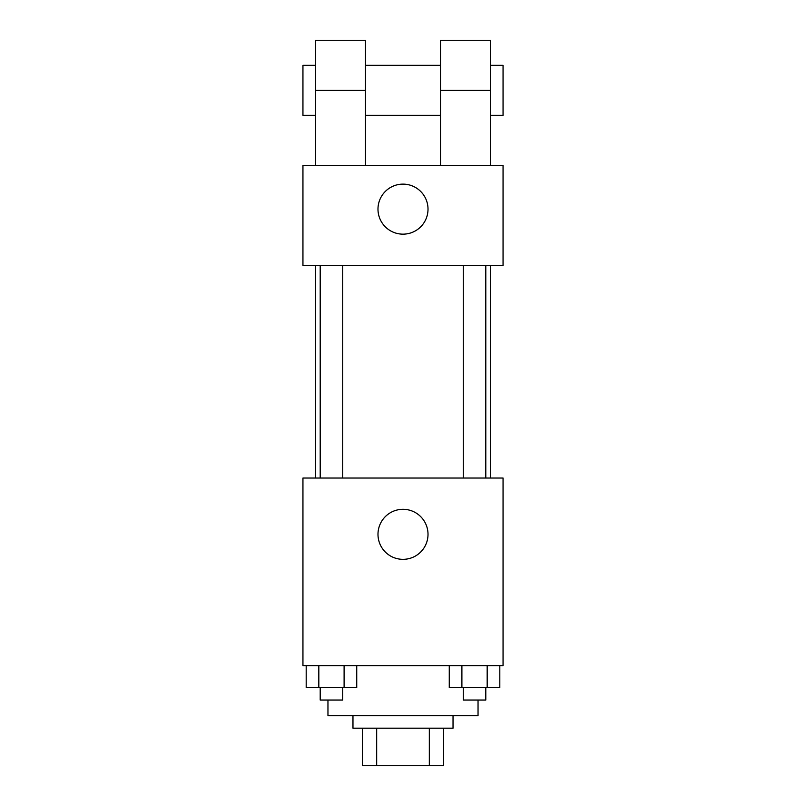 <?xml version="1.0" encoding="UTF-8"?>
<svg xmlns="http://www.w3.org/2000/svg" width="806" height="806" viewBox="0 0 806 806"><rect width="100%" height="100%" fill="white"/><g stroke="black" fill="none" stroke-linecap="round" stroke-linejoin="round"><path stroke-width="1.21" d="M429.326 728.181L429.326 765.7L362.357 765.7L362.357 728.181M429.326 765.7L443.643 765.7L443.643 728.181L443.643 765.7M453.032 715.668L453.032 728.181L352.968 728.181L352.968 715.668M376.674 728.181L376.674 765.7M327.961 700.041L327.961 715.668L478.039 715.668L478.039 700.041M503.055 665.645L302.945 665.645L302.945 478.039L503.055 478.039L503.055 665.645M428.016 534.318A25.016 25.016 0 0 1 390.497 555.989A25.016 25.016 0 0 1 390.497 512.656A25.016 25.016 0 0 1 428.016 534.318M490.552 265.426L490.552 478.039M463.279 478.039L463.279 265.426M342.721 265.426L342.721 478.039M503.055 265.426L302.945 265.426L302.945 165.371L503.055 165.371L503.055 265.426L302.945 265.426M499.811 665.645L499.811 687.528L449.264 687.528L449.264 665.645M487.177 665.645L487.177 687.528M461.898 665.645L461.898 687.528M485.796 687.528L485.796 700.041L463.279 700.041L463.279 687.528M356.736 665.645L356.736 687.528L306.189 687.528L306.189 665.645M344.102 665.645L344.102 687.528M318.823 665.645L318.823 687.528M342.721 687.528L342.721 700.041L320.204 700.041L320.204 687.528M377.984 209.147A25.016 25.016 0 0 1 415.503 187.476A25.016 25.016 0 0 1 415.503 230.808A25.016 25.016 0 0 1 377.984 209.147M440.519 165.371L440.519 90.332L490.552 90.332L490.552 40.3L440.519 40.3L440.519 90.332M440.519 65.316L365.481 65.316M315.448 165.371L315.448 90.332L365.481 90.332L365.481 165.371M365.481 90.332L365.481 40.3L315.448 40.3L315.448 90.332M490.552 165.371L490.552 90.332M490.552 115.339L503.055 115.339L503.055 65.316L490.552 65.316M315.448 65.316L302.945 65.316L302.945 115.339L315.448 115.339M315.448 265.426L315.448 478.039M485.796 478.039L485.796 265.426M320.204 265.426L320.204 478.039M440.519 115.339L365.481 115.339"/></g></svg>
